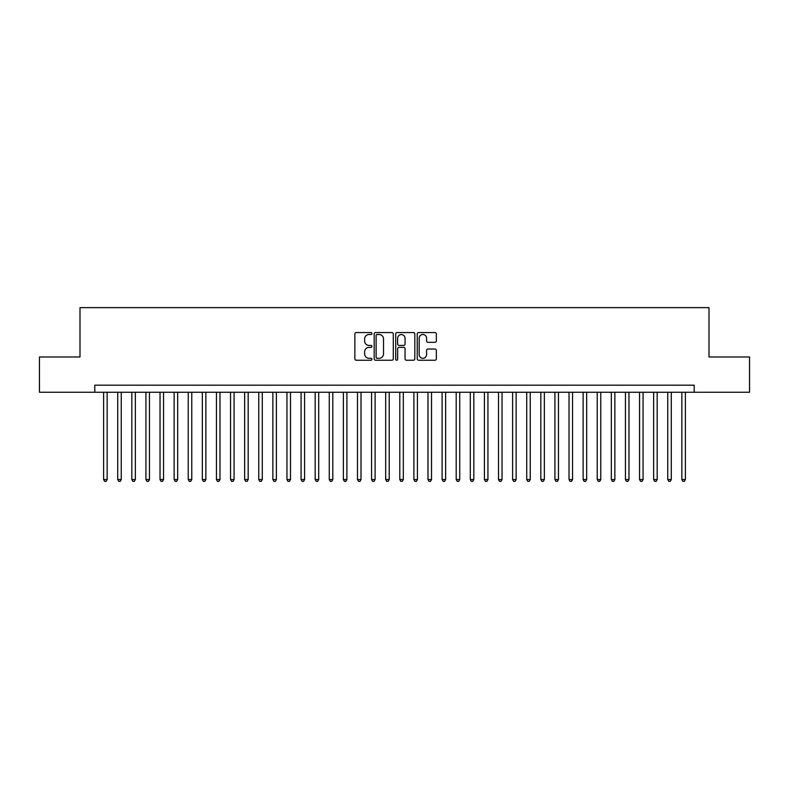 <?xml version="1.0" encoding="UTF-8"?>
<svg xmlns="http://www.w3.org/2000/svg" width="789" height="789" viewBox="0 0 789 789"><rect width="100%" height="100%" fill="white"/><g stroke="black" fill="none" stroke-linecap="round" stroke-linejoin="round"><path stroke-width="1.18" d="M371.935 333.53A0.967 0.967 0 0 0 370.968 332.563L356.253 332.563A1.381 1.381 0 0 0 354.872 333.944L354.872 358.867A1.381 1.381 0 0 0 356.253 360.248L370.968 360.248A0.967 0.967 0 0 0 371.935 359.281A0.967 0.967 0 0 0 370.968 358.314L369.065 358.314A4.428 4.428 0 0 1 364.636 353.886L364.636 351.805A4.428 4.428 0 0 1 369.065 347.377L370.968 347.377A0.967 0.967 0 0 0 371.935 346.41A0.967 0.967 0 0 0 370.968 345.434L369.065 345.434A4.428 4.428 0 0 1 364.636 341.006L364.636 338.935A4.428 4.428 0 0 1 369.065 334.506L370.968 334.506A0.967 0.967 0 0 0 371.935 333.53M434.956 342.327A1.381 1.381 0 0 0 436.337 340.937L436.337 333.944A1.381 1.381 0 0 0 434.956 332.563L418.624 332.563A1.381 1.381 0 0 0 417.233 333.944L417.233 358.867A1.381 1.381 0 0 0 418.624 360.248L434.956 360.248A1.381 1.381 0 0 0 436.337 358.867L436.337 350.424A1.381 1.381 0 0 0 434.956 349.034L427.963 349.034A1.381 1.381 0 0 0 426.583 350.424L426.583 354.606A3.698 3.698 0 0 1 422.874 358.314A3.698 3.698 0 0 1 419.176 354.606L419.176 338.205A3.698 3.698 0 0 1 422.874 334.506A3.698 3.698 0 0 1 426.583 338.205L426.583 340.937A1.381 1.381 0 0 0 427.963 342.327L434.956 342.327M94.808 392.241L39.45 392.241L39.45 356.983L79.995 356.983L79.995 307.621L709.005 307.621L709.005 356.983L749.55 356.983L749.55 392.241L694.192 392.241L694.192 385.19L94.808 385.19L94.808 392.241L694.192 392.241M393.287 333.944A1.381 1.381 0 0 0 391.906 332.563L375.574 332.563A1.381 1.381 0 0 0 374.183 333.944L374.183 358.867A1.381 1.381 0 0 0 375.574 360.248L391.906 360.248A1.381 1.381 0 0 0 393.287 358.867L393.287 333.944M397.094 332.563L413.426 332.563A1.381 1.381 0 0 1 414.817 333.944L414.817 358.867A1.381 1.381 0 0 1 413.426 360.248L406.443 360.248A1.381 1.381 0 0 1 405.053 358.867L405.053 348.758A1.381 1.381 0 0 0 403.672 347.377L399.037 347.377A1.381 1.381 0 0 0 397.646 348.758L397.646 359.281A0.967 0.967 0 0 1 396.68 360.248A0.967 0.967 0 0 1 395.713 359.281L395.713 333.944A1.381 1.381 0 0 1 397.094 332.563M377.093 334.506A0.967 0.967 0 0 0 376.126 335.473L376.126 357.348A0.967 0.967 0 0 0 377.093 358.314L379.095 358.314A4.428 4.428 0 0 0 383.533 353.886L383.533 338.935A4.428 4.428 0 0 0 379.095 334.506L377.093 334.506M405.053 338.274A3.698 3.698 0 0 0 401.354 334.575A3.698 3.698 0 0 0 397.646 338.274L397.646 344.053A1.381 1.381 0 0 0 399.037 345.434L403.672 345.434A1.381 1.381 0 0 0 405.053 344.053L405.053 338.274M103.615 392.241L103.615 479.544L107.146 479.544L107.146 392.241M107.146 479.544L106.091 481.379L104.681 481.379L103.615 479.544M117.719 392.241L117.719 479.544L121.25 479.544L121.25 392.241M121.25 479.544L120.194 481.379L118.784 481.379L117.719 479.544M131.822 392.241L131.822 479.544L135.353 479.544L135.353 392.241M135.353 479.544L134.298 481.379L132.887 481.379L131.822 479.544M145.926 392.241L145.926 479.544L149.456 479.544L149.456 392.241M149.456 479.544L148.401 481.379L146.991 481.379L145.926 479.544M160.029 392.241L160.029 479.544L163.56 479.544L163.56 392.241M163.56 479.544L162.504 481.379L161.094 481.379L160.029 479.544M174.132 392.241L174.132 479.544L177.663 479.544L177.663 392.241M177.663 479.544L176.608 481.379L175.197 481.379L174.132 479.544M188.236 392.241L188.236 479.544L191.766 479.544L191.766 392.241M191.766 479.544L190.711 481.379L189.301 481.379L188.236 479.544M202.339 392.241L202.339 479.544L205.87 479.544L205.87 392.241M205.87 479.544L204.815 481.379L203.404 481.379L202.339 479.544M216.442 392.241L216.442 479.544L219.973 479.544L219.973 392.241M219.973 479.544L218.918 481.379L217.508 481.379L216.442 479.544M230.546 392.241L230.546 479.544L234.077 479.544L234.077 392.241M234.077 479.544L233.021 481.379L231.611 481.379L230.546 479.544M244.649 392.241L244.649 479.544L248.18 479.544L248.18 392.241M248.18 479.544L247.125 481.379L245.714 481.379L244.649 479.544M258.753 392.241L258.753 479.544L262.283 479.544L262.283 392.241M262.283 479.544L261.228 481.379L259.818 481.379L258.753 479.544M272.856 392.241L272.856 479.544L276.387 479.544L276.387 392.241M276.387 479.544L275.331 481.379L273.921 481.379L272.856 479.544M286.959 392.241L286.959 479.544L290.49 479.544L290.49 392.241M290.49 479.544L289.435 481.379L288.024 481.379L286.959 479.544M301.063 392.241L301.063 479.544L304.593 479.544L304.593 392.241M304.593 479.544L303.538 481.379L302.128 481.379L301.063 479.544M315.166 392.241L315.166 479.544L318.697 479.544L318.697 392.241M318.697 479.544L317.642 481.379L316.231 481.379L315.166 479.544M329.269 392.241L329.269 479.544L332.8 479.544L332.8 392.241M332.8 479.544L331.745 481.379L330.335 481.379L329.269 479.544M343.373 392.241L343.373 479.544L346.904 479.544L346.904 392.241M346.904 479.544L345.848 481.379L344.438 481.379L343.373 479.544M357.476 392.241L357.476 479.544L361.007 479.544L361.007 392.241M361.007 479.544L359.952 481.379L358.541 481.379L357.476 479.544M371.58 392.241L371.58 479.544L375.11 479.544L375.11 392.241M375.11 479.544L374.055 481.379L372.645 481.379L371.58 479.544M385.683 392.241L385.683 479.544L389.214 479.544L389.214 392.241M389.214 479.544L388.158 481.379L386.748 481.379L385.683 479.544M399.786 392.241L399.786 479.544L403.317 479.544L403.317 392.241M403.317 479.544L402.252 481.379L400.842 481.379L399.786 479.544M413.89 392.241L413.89 479.544L417.42 479.544L417.42 392.241M417.42 479.544L416.355 481.379L414.945 481.379L413.89 479.544M427.993 392.241L427.993 479.544L431.524 479.544L431.524 392.241M431.524 479.544L430.459 481.379L429.048 481.379L427.993 479.544M442.096 392.241L442.096 479.544L445.627 479.544L445.627 392.241M445.627 479.544L444.562 481.379L443.152 481.379L442.096 479.544M456.2 392.241L456.2 479.544L459.731 479.544L459.731 392.241M459.731 479.544L458.665 481.379L457.255 481.379L456.2 479.544M470.303 392.241L470.303 479.544L473.834 479.544L473.834 392.241M473.834 479.544L472.769 481.379L471.358 481.379L470.303 479.544M484.407 392.241L484.407 479.544L487.937 479.544L487.937 392.241M487.937 479.544L486.872 481.379L485.462 481.379L484.407 479.544M498.51 392.241L498.51 479.544L502.041 479.544L502.041 392.241M502.041 479.544L500.976 481.379L499.565 481.379L498.51 479.544M512.613 392.241L512.613 479.544L516.144 479.544L516.144 392.241M516.144 479.544L515.079 481.379L513.669 481.379L512.613 479.544M526.717 392.241L526.717 479.544L530.247 479.544L530.247 392.241M530.247 479.544L529.182 481.379L527.772 481.379L526.717 479.544M540.82 392.241L540.82 479.544L544.351 479.544L544.351 392.241M544.351 479.544L543.286 481.379L541.875 481.379L540.82 479.544M554.923 392.241L554.923 479.544L558.454 479.544L558.454 392.241M558.454 479.544L557.389 481.379L555.979 481.379L554.923 479.544M569.027 392.241L569.027 479.544L572.558 479.544L572.558 392.241M572.558 479.544L571.492 481.379L570.082 481.379L569.027 479.544M583.13 392.241L583.13 479.544L586.661 479.544L586.661 392.241M586.661 479.544L585.596 481.379L584.185 481.379L583.13 479.544M597.234 392.241L597.234 479.544L600.764 479.544L600.764 392.241M600.764 479.544L599.699 481.379L598.289 481.379L597.234 479.544M611.337 392.241L611.337 479.544L614.868 479.544L614.868 392.241M614.868 479.544L613.803 481.379L612.392 481.379L611.337 479.544M625.44 392.241L625.44 479.544L628.971 479.544L628.971 392.241M628.971 479.544L627.906 481.379L626.496 481.379L625.44 479.544M639.544 392.241L639.544 479.544L643.074 479.544L643.074 392.241M643.074 479.544L642.009 481.379L640.599 481.379L639.544 479.544M653.647 392.241L653.647 479.544L657.178 479.544L657.178 392.241M657.178 479.544L656.113 481.379L654.702 481.379L653.647 479.544M667.75 392.241L667.75 479.544L671.281 479.544L671.281 392.241M671.281 479.544L670.216 481.379L668.806 481.379L667.75 479.544M681.854 392.241L681.854 479.544L685.385 479.544L685.385 392.241M685.385 479.544L684.319 481.379L682.909 481.379L681.854 479.544"/></g></svg>
